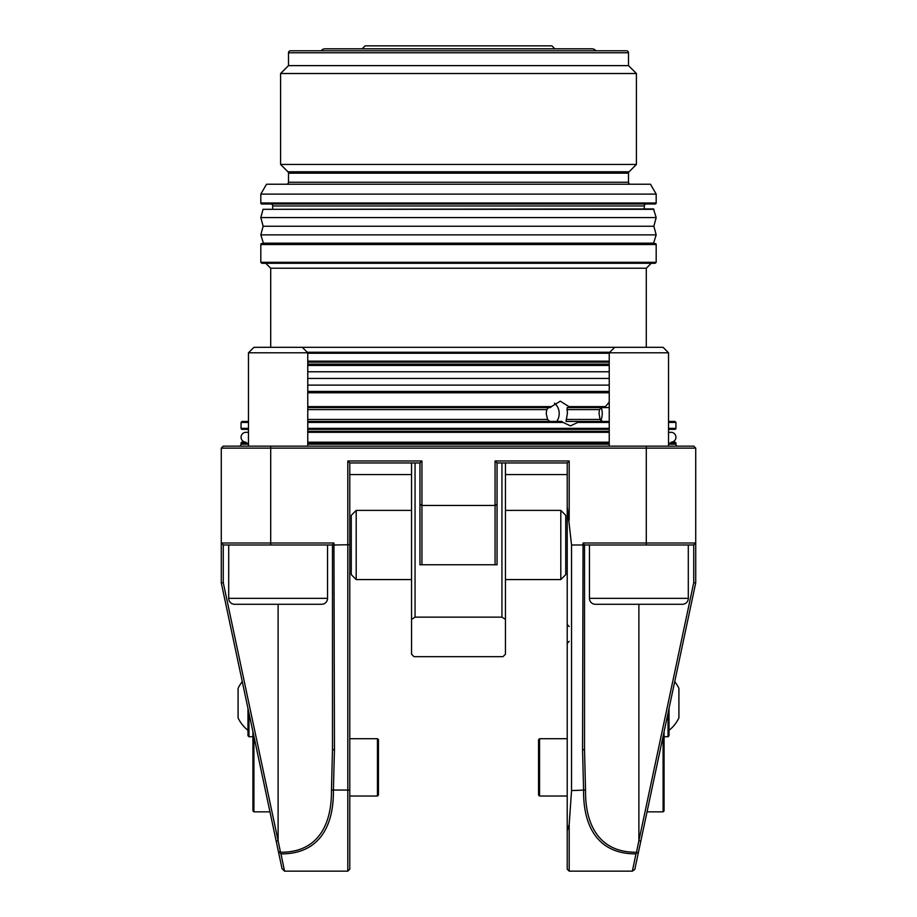 <?xml version="1.0" encoding="UTF-8"?>
<svg xmlns="http://www.w3.org/2000/svg" width="917" height="917" viewBox="0 0 917 917"><rect width="100%" height="100%" fill="white"/><g stroke="black" fill="none" stroke-linecap="round" stroke-linejoin="round"><path stroke-width="1.38" d="M560.803 510.391L560.803 579.578L565.743 574.638L565.743 515.331L560.803 510.391L505.45 510.391M356.197 510.391L351.257 515.331L351.257 574.638L356.197 579.578L356.197 510.391L411.55 510.391M539.551 796.036L538.554 795.039L538.554 739.698L539.551 738.712L539.551 796.036L567.222 796.036M669.02 708.405L669.02 735.743L668.034 736.729L664.08 736.729L664.08 731.651L664.08 810.857L663.094 811.843L663.094 736.305M377.449 738.712L378.446 739.698L378.446 795.039L377.449 796.036L377.449 738.712L349.778 738.712M253.906 736.305L253.906 811.843L252.92 810.857L252.92 731.651L252.92 736.729L248.965 736.729L248.965 713.048M307.768 391.788L609.232 391.788L307.768 391.788M307.768 371.775L609.232 371.775M307.768 378.446L609.232 378.446M307.768 385.117L609.232 385.117M307.768 365.092L609.232 365.092L307.768 365.092M653.959 209.305L263.041 209.305L653.477 208.938L656.182 217.581L653.855 226.235L656.182 234.878L653.477 243.532M263.523 243.532L260.818 234.878L656.182 234.878M263.041 209.305L260.818 217.581L263.145 226.235L260.818 234.878M260.818 217.581L656.182 217.581M263.145 226.235L653.855 226.235M248.473 432.308L245.997 432.308A4.94 4.94 0 0 0 241.056 437.249A4.94 4.94 0 0 0 245.997 442.189L242.042 442.189A0.986 0.986 0 0 0 241.056 443.175L241.056 444.172L248.473 444.172M668.527 432.308L671.003 432.308A4.94 4.94 0 0 1 675.944 437.249A4.94 4.94 0 0 1 671.003 442.189L674.958 442.189A0.986 0.986 0 0 1 675.944 443.175L675.944 444.172A1.972 1.972 0 0 0 677.927 446.143M248.965 736.729L247.98 735.743L247.98 708.405M242.283 681.618A34.594 34.594 0 0 0 238.088 688.358L238.088 717.896A34.594 34.594 0 0 0 247.98 730.31M238.088 691.716L238.088 697.413M674.717 681.618A34.594 34.594 0 0 1 678.912 688.358L678.912 717.885A34.594 34.594 0 0 1 669.032 730.31M668.034 736.729L668.034 713.048M228.7 544.985L228.7 598.354A5.926 5.926 0 0 0 234.626 604.292L278.115 604.292L278.115 840.717L280.476 852.237C318.176 852.661 331.931 824.188 331.461 790.053L332.481 749.441L332.481 544.985M327.541 544.985L327.541 598.354A5.926 5.926 0 0 1 321.603 604.292L234.626 604.292M248.473 352.793L307.768 352.793L302.289 347.302L253.952 347.302L248.473 352.793L248.473 446.143M307.768 352.793L307.768 446.143M321.603 604.292L278.115 604.292M589.459 544.985L589.459 598.354A5.926 5.926 0 0 0 595.397 604.292L638.885 604.292L638.885 840.717L693.733 582.639L693.733 544.985L584.45 544.985L583.052 543.002L695.716 543.002L695.716 582.857L634.805 869.419L632.363 871.15L635.951 853.876C597.162 854.082 583.178 825.231 583.602 790.569L582.547 749.957L583.052 543.002M688.3 544.985L688.3 598.354A5.926 5.926 0 0 1 682.374 604.292L595.397 604.292M609.232 352.793L668.527 352.793L663.048 347.302L614.711 347.302L609.232 352.793L609.232 446.143M668.527 352.793L668.527 446.143M663.69 604.292L682.374 604.292M321.11 50.79A4.94 4.94 0 0 1 325.065 48.819L362.135 48.819L365.092 45.85L551.908 45.85L554.865 48.819L591.935 48.819A4.94 4.94 0 0 1 595.89 50.79M505.45 462.947L505.45 654.199L502.975 656.675L414.025 656.675L411.55 654.199L411.55 619.411L411.55 654.199M549.764 421.43L547.552 419.459L546.211 413.533L546.784 409.578L548.572 407.595M307.768 406.609L551.404 406.609L550.36 407.595L307.768 407.595M551.404 406.609L560.31 401.176L568.953 406.609L605.472 406.609L604.303 407.595L568.941 407.595L568.953 406.609M568.941 407.595L567.153 407.595L567.382 413.533L566.041 421.43L609.232 421.43M556.745 421.43A12.357 10.591 90 0 0 559.198 413.533A12.357 10.591 90 0 0 554.43 403.205M602.515 421.43L600.073 419.459L599.042 413.533L599.489 409.578L601.609 407.595M605.472 406.609L609.232 402.036M600.83 420.605A12.357 7.772 90 0 0 602.228 413.533A12.357 7.772 90 0 0 601.288 407.641M307.229 352.254L609.771 352.254M609.232 353.24L307.768 353.24M655.185 263.294L261.815 263.294L260.818 262.308L656.182 262.308L655.185 263.294M239.073 446.143A1.972 1.972 0 0 0 241.056 444.172M628.5 52.773L288.5 52.773A1.972 1.972 0 0 1 290.471 50.79L626.529 50.79A1.972 1.972 0 0 1 628.5 52.773L628.5 65.623L288.5 65.623L280.591 73.52L280.591 164.452L636.409 164.452L636.409 73.52L280.591 73.52M630.483 184.225A1.972 1.972 0 0 1 628.5 182.242L628.5 173.187A1.972 1.972 0 0 1 629.085 171.788L636.409 164.452M286.517 184.225A1.972 1.972 0 0 0 288.5 182.242L628.5 182.242M628.5 173.187L288.5 173.187A1.972 1.972 0 0 0 287.915 171.788L280.591 164.452M609.232 362.135L307.768 362.135L609.232 362.135M270.71 203.987A1.972 1.972 0 0 1 272.681 205.97L272.681 208.938M646.29 203.987A1.972 1.972 0 0 0 644.319 205.97L644.319 208.938M248.473 422.428L241.056 422.428L241.056 428.354A0.986 0.986 0 0 0 242.042 429.339L246.982 429.339A1.972 1.972 0 0 1 248.473 430.016M668.527 421.43L674.958 421.43L675.944 422.428L675.944 428.354A0.986 0.986 0 0 1 674.958 429.339L670.018 429.339A1.972 1.972 0 0 0 668.527 430.016M656.182 244.518L260.818 244.518A0.986 0.986 0 0 1 261.815 243.532L655.185 243.532A0.986 0.986 0 0 1 656.182 244.518L656.182 262.308M655.185 203.987L261.815 203.987A0.986 0.986 0 0 1 260.818 203.001L656.182 203.001A0.986 0.986 0 0 1 655.185 203.987M609.232 429.339L307.768 429.339L609.232 429.339M307.768 442.189L609.232 442.189L307.768 442.189M302.289 347.302L614.711 347.302M651.23 263.294L646.29 268.234L270.71 268.234L265.77 263.294M260.818 194.106L266.526 184.225L650.474 184.225L656.182 194.106L260.818 194.106L260.818 203.001M288.5 52.773L288.5 65.623M628.5 65.623L636.409 73.52M288.5 173.187L288.5 182.242M656.182 194.106L656.182 203.001M260.818 244.518L260.818 262.308M270.71 268.234L270.71 347.302M646.29 268.234L646.29 347.302M609.232 422.428L577.756 422.428L570.489 425.878L563.061 422.428L307.768 422.428M675.944 422.428L668.527 422.428M307.768 421.43L561.743 421.43L563.061 422.428M241.056 422.428L242.042 421.43L248.473 421.43M609.232 407.595L604.303 407.595M282.035 868.64L284.545 871.15L282.035 868.64L221.284 582.857L221.284 543.002L333.948 543.002L334.453 749.957L333.398 790.569C333.834 825.254 319.815 854.105 280.98 853.887L284.545 871.15L347.807 871.15L347.807 460.976L421.935 460.976L421.935 564.746L419.952 564.746L419.952 462.947L349.778 462.947L349.778 869.178L347.807 871.15M221.284 448.126L223.267 446.143L693.733 446.143L695.716 448.126L221.284 448.126L221.284 543.002L223.267 544.985L223.267 582.639L278.115 840.717L276.189 841.13M582.547 544.985L571.543 544.985L567.222 506.539L567.222 830.825L569.193 824.486L569.193 871.15L632.363 871.15L634.805 869.419M334.453 544.985L349.778 544.721M567.222 506.539L567.222 462.947L497.048 462.947L497.048 564.746L495.065 564.746L495.065 505.45L421.935 505.45L419.952 504.304M497.048 504.304L495.065 505.45L495.065 460.976L569.193 460.976L569.193 520.145M695.716 448.126L695.716 543.002L693.733 544.985M584.519 544.985L584.519 749.441L585.539 790.053C585.069 824.188 598.824 852.661 636.524 852.237L638.885 840.717L640.811 841.13M333.948 543.002L332.55 544.985L223.267 544.985M567.222 869.178L569.193 871.15L567.222 869.178L567.222 830.825M495.065 564.746L421.935 564.746M571.543 544.985L571.543 790.569L569.193 824.486M349.778 474.559L411.55 474.559M505.45 474.559L567.222 474.559M495.065 460.976L497.048 462.947M569.193 460.976L567.222 462.947M419.952 462.947L421.935 460.976M349.778 462.947L347.807 460.976M278.39 851.503L280.281 852.81L280.476 852.237M221.284 582.857L223.267 582.639M636.524 852.237L636.765 852.948L638.415 852.432M693.733 582.639L695.716 582.857M591.247 406.609L592.737 406.609M577.756 422.428L578.008 421.43M635.951 853.876L636.765 852.948M280.281 852.81L280.98 853.887M415.057 462.947L415.057 617.141L411.55 619.411L411.55 462.947M505.45 619.411L501.943 617.141L501.943 462.947M415.057 617.141L501.943 617.141M325.065 48.819L591.935 48.819M362.135 48.819L554.865 48.819M609.232 365.459L307.768 365.459M307.768 391.421L609.232 391.421M263.041 243.165L653.959 243.165M228.7 598.354L327.541 598.354M589.459 598.354L688.3 598.354M609.232 392.774L307.768 392.774M307.768 361.149L609.232 361.149M241.056 428.354L248.473 428.354M307.768 428.354L609.232 428.354M668.527 428.354L675.944 428.354M675.944 443.175L668.527 443.175M609.232 443.175L307.768 443.175M248.473 443.175L241.056 443.175M287.915 171.788L629.085 171.788M644.319 205.97L272.681 205.97M609.232 364.106L307.768 364.106M609.232 431.322L307.768 431.322M307.768 444.172L609.232 444.172M668.527 444.172L675.944 444.172M546.784 409.578L307.768 409.578M599.489 409.578L566.855 409.578M566.133 419.459L600.073 419.459M307.768 419.459L547.552 419.459M331.461 790.053L349.778 790.053M646.29 446.143L646.29 544.985M270.71 446.143L270.71 544.985M571.543 790.569L585.539 790.053M584.519 749.441L582.547 749.957M334.453 749.957L332.481 749.441M560.803 579.578L505.45 579.578M411.55 579.578L356.197 579.578M647.035 811.843L663.094 811.843M539.551 738.712L567.222 738.712M377.449 796.036L349.778 796.036M269.965 811.843L253.906 811.843M609.232 432.308L307.768 432.308M569.193 641.35L567.222 643.333M569.193 626.529L567.222 624.546"/></g></svg>
